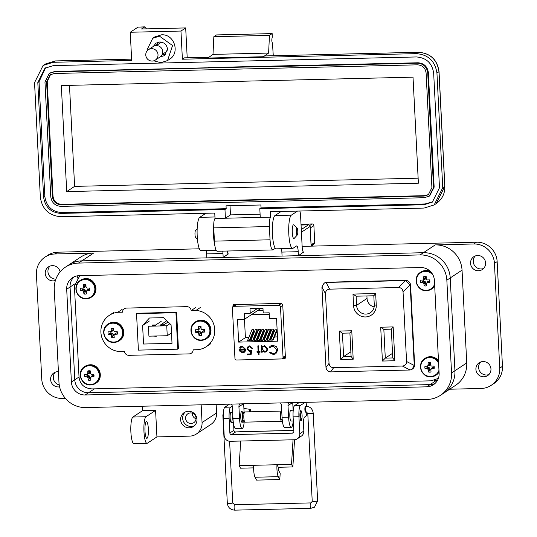 <?xml version="1.0" encoding="UTF-8"?>
<svg xmlns="http://www.w3.org/2000/svg" width="537" height="537" viewBox="0 0 537 537"><rect width="100%" height="100%" fill="white"/><g stroke="black" fill="none" stroke-linecap="round" stroke-linejoin="round"><path stroke-width="0.81" d="M234.481 304.466L234.535 305.634M197.918 349.688A19.882 19.292 -123.4 0 0 206.262 346.687A19.882 19.292 -123.4 0 0 214.753 329.631A19.882 19.292 -123.4 0 0 195.931 310.433L191.152 310.54A4.249 4.121 -123.4 0 0 186.795 306.654L126.47 308.09A4.249 4.121 56.6 0 0 122.523 312.178L117.744 312.292A19.882 19.292 -123.4 0 0 109.4 315.293A19.882 19.292 -123.4 0 0 101.654 336.853A19.882 19.292 -123.4 0 0 119.731 351.554L124.51 351.44A4.249 4.121 -123.4 0 0 128.86 355.326L189.192 353.89A4.249 4.121 -123.4 0 0 193.139 349.802L197.918 349.688M137.197 313.239L176.619 312.279L178.412 348.768M191.152 310.54L195.542 307.647M117.744 312.292L122.127 309.399M200.321 307.533L195.931 310.433M138.392 350.124L177.781 349.184L175.935 312.729L136.539 313.668L138.392 350.124M163.503 317.669L149.44 318.005L142.607 325.469L143.547 344.029L172.015 343.351L171.075 324.791L163.503 317.669M149.36 321.012L142.607 325.469M155.77 324.959L155.804 325.623L152.535 325.697L152.501 325.039L155.77 324.959L161.174 321.394M166.745 325.791L148.42 326.228L148.924 336.169L167.249 335.732L166.745 325.791L169.914 323.697M160.711 325.503L163.986 325.429L163.953 324.764L160.677 324.845L160.711 325.503M166.081 321.274L160.677 324.845M168.121 322.012L163.953 324.764M171.484 332.933L167.249 335.732M164.51 335.8L161.241 335.873M156.71 335.987L156.327 335.994M153.058 336.075L156.341 336.229M312.017 246.121L314.306 243.623A1.698 1.651 -123.4 0 0 314.729 242.422L313.877 225.58A1.698 1.651 -123.4 0 0 312.131 223.936L301.015 224.204M200.241 335.665A4.799 4.658 -123.4 0 0 201.469 335.471A14.553 1.765 -92 0 1 201.301 333.43A14.519 0.839 -69.8 0 1 201.59 332.611A14.519 1.765 -26.1 0 0 202.409 332.228A14.553 3.054 -4 0 0 204.59 332.061A4.799 4.658 -123.4 0 0 204.463 329.55A14.553 0.591 178.1 0 1 202.274 329.624A14.519 1.598 -159.7 0 1 201.422 329.302A14.519 2.229 -114.6 0 1 201.053 328.469A14.553 1.765 -92 0 1 201.006 326.295A4.799 4.658 -123.4 0 0 198.529 326.355A14.553 4.229 89.3 0 0 198.482 328.53A14.519 3.296 112.2 0 0 198.16 329.382A14.519 0.691 156.3 0 0 197.374 329.738A14.553 0.591 178.1 0 1 195.408 329.765A4.799 4.658 -123.4 0 0 195.535 332.275A14.553 3.054 -4 0 0 197.509 332.343A14.519 4.054 18.8 0 0 198.328 332.685A14.519 4.685 65.8 0 0 198.73 333.497A14.553 4.229 89.3 0 0 198.992 335.524A4.799 4.658 -123.4 0 0 200.241 335.665M201.59 332.611L202.469 331.295L204.282 330.772A3.188 3.094 -123.4 0 0 204.275 329.557M201.033 339.995A9.538 9.25 -123.4 0 0 209.88 330.322A9.538 9.25 -123.4 0 0 200.079 321.099A9.538 9.25 -123.4 0 0 191.226 330.765A9.538 9.25 -123.4 0 0 201.033 339.995M201.019 326.952A3.188 3.094 -123.4 0 0 200.335 327.053L198.529 326.355M204.282 330.772L204.59 332.061M200.335 327.053L199.952 328.926L197.374 329.738M198.119 329.584A3.188 3.094 -123.4 0 0 198.22 330.92L200.079 331.349L200.643 333.202A3.188 3.094 -123.4 0 0 201.362 333.269M203.59 330.792L202.409 332.228M200.643 333.202L198.992 335.524M200.61 332.497L198.73 333.497M200.079 331.349L198.328 332.685M198.912 330.899L197.509 332.343M198.22 330.92L195.535 332.275M199.952 328.926L198.16 329.382M200.368 327.758L198.482 328.53M112.992 337.746A4.799 4.658 -123.4 0 0 114.22 337.551A14.553 1.765 -92 0 1 114.052 335.511A14.519 0.839 -69.8 0 1 114.341 334.692A14.519 1.765 -26.1 0 0 115.153 334.309A14.553 3.054 -4 0 0 117.341 334.142A4.799 4.658 -123.4 0 0 117.214 331.631A14.553 0.591 178.1 0 1 115.025 331.705A14.519 1.598 -159.7 0 1 114.173 331.383A14.519 2.229 -114.6 0 1 113.797 330.55A14.553 1.765 -92 0 1 113.757 328.375A4.799 4.658 -123.4 0 0 111.28 328.436A14.553 4.229 89.3 0 0 111.226 330.617A14.519 3.296 112.2 0 0 110.911 331.463A14.519 0.691 156.3 0 0 110.125 331.819A14.553 0.591 178.1 0 1 108.159 331.846A4.799 4.658 -123.4 0 0 108.286 334.356A14.553 3.054 -4 0 0 110.26 334.423A14.519 4.054 18.8 0 0 111.072 334.766A14.519 4.685 65.8 0 0 111.481 335.578A14.553 4.229 89.3 0 0 111.743 337.605A4.799 4.658 -123.4 0 0 112.992 337.746M114.341 334.692L115.22 333.376L117.032 332.853A3.188 3.094 -123.4 0 0 117.019 331.638M113.784 342.076A9.538 9.25 -123.4 0 0 122.631 332.403A9.538 9.25 -123.4 0 0 112.824 323.18A9.538 9.25 -123.4 0 0 103.977 332.846A9.538 9.25 -123.4 0 0 113.784 342.076M113.763 329.033A3.188 3.094 -123.4 0 0 113.079 329.134L111.28 328.436M117.032 332.853L117.341 334.142M113.079 329.134L112.703 331.007L110.125 331.819M110.87 331.665A3.188 3.094 -123.4 0 0 110.964 333L112.824 333.43L113.394 335.283A3.188 3.094 -123.4 0 0 114.106 335.35M116.334 332.873L115.153 334.309M113.394 335.283L111.743 337.605M113.354 334.578L111.481 335.578M112.824 333.43L111.072 334.766M111.662 332.98L110.26 334.423M110.964 333L108.286 334.356M112.703 331.007L110.911 331.463M113.119 329.839L111.226 330.617M80.302 275.649L79.604 276.078L74.415 286.067L79.046 377.444C80.134 384.579 84.49 388.405 92.109 388.909L431.144 380.82L438.373 378.377M236.589 360.005L284.227 358.897L285.409 357.514L282.731 304.674L281.415 303.345L233.447 304.667M234.051 304.472L232.87 305.862L232.917 306.728M282.925 358.273L285.261 358.219L284.832 358.709M234.045 304.472L233.944 306.03M281.63 303.358L278.77 305.251L233.951 306.318A1.671 1.624 56.6 0 0 232.4 308.01L234.951 358.387A1.671 1.624 -123.4 0 0 236.669 360.005L281.489 358.931A1.671 1.624 -123.4 0 0 283.039 357.239L280.489 306.869L282.764 305.365M240.032 351.567L239.233 349.359L244.892 349.225L242.469 346.922L241.032 347.358L240.207 348.325L239.495 347.976L240.596 346.64L242.328 346.137L245.678 349.359L245.06 351.513L242.643 352.769L240.032 351.567L239.321 349.305M258.894 351.48L260.009 351.453L260.042 352.238L258.935 352.265L259.069 354.85L258.29 354.87L258.156 352.285L257.048 352.312L257.008 351.527L258.122 351.5L257.834 345.882L258.612 345.862L258.894 351.48M272.91 345.291L276.555 346.741L277.81 349.842L275.877 353.776L273.387 354.514L269.514 352.769L270.171 352.225L273.387 353.608L275.468 352.97L277.032 349.802L272.957 346.19L270.93 346.808L269.943 347.728L269.238 347.224L270.433 346.029L272.91 345.291M237.495 319.381L244.557 319.213L244.268 313.4L250.249 313.259L250.014 308.634L262.976 308.319L263.211 312.95L269.191 312.809L269.487 318.616L276.555 318.448L277.703 341.176L238.65 342.109L237.495 319.381M278.77 305.251A1.671 1.624 56.6 0 1 280.489 306.869M267.983 348.862L266.527 351.728L264.828 352.238L262.204 351.003L262.264 352.185L261.485 352.205L261.163 345.801L261.942 345.781L261.996 346.889L264.519 345.606L267.983 348.862M247.658 349.023L249.846 350.909L251.732 350.413L251.068 354.816L247.517 354.903L247.47 354.004L250.41 353.937L250.766 351.614L249.752 351.809L246.879 349.01L248.141 346.311L249.745 345.848L252.511 348.258L251.732 348.278L249.745 346.748L248.631 347.083L247.658 349.023M242.469 346.922L244.892 349.225M242.643 352.769L240.12 351.513M244.308 352.265L242.731 352.715M239.495 347.976L240.643 346.613M240.254 348.251L239.583 347.916M242.549 346.862L241.079 347.332M258.122 351.5L257.921 345.875M257.048 352.312L257.095 351.52M258.156 352.285L257.136 352.259M258.29 354.87L258.243 352.232M259.062 354.796L258.378 354.816M258.935 352.265L260.042 352.185M270.48 346.003L269.319 347.164L270.004 347.654M270.97 346.774L272.957 346.19M277.032 349.802L273.044 346.137M275.508 352.943L277.119 349.741M269.514 352.769L270.178 352.232M273.387 354.514L269.601 352.708M275.917 353.749L273.474 354.454M260.975 308.372L244.557 319.213M244.469 319.213L245.402 337.645L238.65 342.109M249.316 340.673L247.483 340.713L251.987 329.664L253.82 329.617L253.887 330.946L250.148 340.122L249.316 340.673L253.82 329.617M255.968 340.512L254.135 340.559L258.639 329.503L260.472 329.463L260.539 330.785L256.793 339.961L255.968 340.512L260.472 329.463M272.581 340.116L270.749 340.156L275.259 329.107L277.085 329.067L277.152 330.389L273.414 339.565L272.581 340.116L277.085 329.067M265.936 340.277L264.103 340.317L268.607 329.268L270.44 329.221L270.507 330.544L266.768 339.726L265.936 340.277L270.44 329.221M245.402 337.645L248.765 337.565M251.215 337.505L252.095 337.484M254.538 337.424L255.417 337.404M257.861 337.35L258.74 337.323M261.183 337.27L262.063 337.249M264.506 337.189L265.385 337.169M267.835 337.108L268.715 337.088M271.158 337.028L272.037 337.008M274.481 336.954L277.488 336.88M262.613 340.351L260.781 340.398L265.285 329.349L267.117 329.302L267.184 330.624L263.445 339.807L262.613 340.351L267.117 329.302M269.259 340.196L267.426 340.236L271.93 329.188L273.763 329.141L273.83 330.47L270.091 339.646L269.259 340.196L273.763 329.141M259.29 340.431L257.458 340.478L261.962 329.423L263.795 329.382L263.862 330.705L260.116 339.887L259.29 340.431L263.795 329.382M252.638 340.592L250.806 340.633L255.31 329.584L257.142 329.537L257.21 330.866L253.471 340.042L252.638 340.592L257.142 329.537M250.249 313.259L257.532 308.453M262.204 351.003L264.916 352.185L266.567 351.701M262.848 346.09L261.996 346.889M261.485 352.205L261.25 345.794M262.264 352.131L261.573 352.151M249.745 346.748L248.671 347.05M251.732 348.278L249.833 346.687M252.497 348.204L251.819 348.218M246.879 349.01L248.188 346.284M249.752 351.809L246.966 348.949M250.766 351.614L249.839 351.755M250.41 353.937L250.846 351.56M247.517 354.903L247.557 354.004M251.074 354.762L247.597 354.85M243.885 351.574L244.939 349.956L240.052 350.131L244.939 349.956M269.272 314.32L251.316 314.749M257.921 310.386L263.076 310.265M263.184 346.801L264.613 346.338L267.292 348.815L266.157 351.017M244.852 350.017L244.254 351.285M240.052 350.131L242.563 351.983L243.926 351.547M264.781 351.453L262.103 348.969L263.143 346.828L264.533 346.392L267.211 348.869L266.117 351.044L264.781 351.453M352.984 294.075L353.574 305.734A11.599 11.25 -123.4 0 0 365.496 316.951A11.599 11.25 -123.4 0 0 376.256 305.191L375.665 293.531L352.984 294.075L356.118 296.196L373.819 295.78L375.665 293.531M393.165 326.912L380.699 327.208L382.418 361.045L394.883 360.75L393.165 326.912L391.319 329.154L392.775 357.944L394.883 360.75M329.664 289.154L398.427 287.51C401.166 287.651 402.696 289.094 403.039 291.846L406.569 361.502C406.509 364.267 405.12 365.778 402.408 366.046L333.645 367.684C330.913 367.55 329.376 366.106 329.033 363.348L325.509 293.699C325.57 290.933 326.952 289.416 329.664 289.154L326.066 282.489L326.65 282.435L405.569 280.596L398.427 287.51M353.205 359.213L351.762 330.765L339.297 331.06L340.74 359.508L353.205 359.213L351.097 356.407L343.62 356.588L340.74 359.508M373.819 295.78L374.282 304.909A9.048 8.78 56.6 0 1 361.488 313.037A9.048 8.78 56.6 0 1 356.581 305.331L356.118 296.196M382.418 361.045L385.298 358.119L383.834 329.335L380.699 327.208M383.834 329.335L391.319 329.154M392.775 357.944L385.298 358.119L392.54 353.333M403.039 291.846L410.174 284.932L405.569 280.596M326.066 282.489L324.019 283.281L321.911 287.033L325.509 293.699M329.033 363.348L325.986 367.563L321.911 287.033M325.986 367.563C326.476 370.114 328.013 371.557 330.597 371.899L333.645 367.684M402.408 366.046L410.1 370.006L330.597 371.899M410.1 370.006L412.02 369.302L414.255 365.462L406.569 361.502M410.174 284.932L414.255 365.462M339.297 331.06L342.431 333.188L349.909 333.007L351.762 330.765M349.909 333.007L351.097 356.407M350.862 351.802L343.62 356.588L342.431 333.188M366.919 295.941L367.039 298.424A9.048 8.78 -123.4 0 0 374.155 306.949M412.02 369.302L412.436 369.02A5.095 4.947 -123.4 0 0 414.618 364.65L410.597 285.275A5.095 4.947 -123.4 0 0 405.354 280.341L326.993 282.207A5.095 4.947 -123.4 0 0 324.435 283.006L324.019 283.281M232.199 416.692A5.101 1.054 -91.4 0 1 231.286 422.465A5.101 1.054 -91.4 0 1 230.138 418.048A5.101 1.054 -91.4 0 1 231.044 412.275L232.655 412.235M301.955 418.068A5.101 1.054 -91.4 0 1 301.089 420.8A5.101 1.054 -91.4 0 1 299.941 416.383A5.101 1.054 -91.4 0 1 300.848 410.61A5.101 1.054 -91.4 0 1 301.841 413.302M305.868 411.577A2.839 0.591 -91.4 0 1 305.526 412.161A2.839 0.591 -91.4 0 1 304.888 409.697A2.839 0.591 -91.4 0 1 305.392 406.475M294.477 439.749A8.357 1.725 -91.4 0 1 294.41 441.958L292.86 466.935L278.314 467.284A2.463 0.51 -91.4 0 0 278.663 470.499L280.18 473.372L279.797 479.554L256.525 480.112L255.015 477.239L278.28 476.681L279.797 479.554M253.639 467.875L240.509 468.183L239.166 465.646L240.697 441.038M239.965 431.748L292.316 430.499A8.357 1.725 -91.4 0 1 292.537 430.426L240.187 431.674A8.357 1.725 88.6 0 0 239.965 431.748L235.662 431.943A1.698 1.651 56.6 0 1 233.917 430.305L233.716 426.304A6.686 1.383 88.6 0 1 233.669 424.559M292.537 430.426A8.357 1.725 -91.4 0 1 292.887 430.58M255.015 477.239A9.149 1.893 88.6 0 1 253.712 465.297L239.166 465.646M292.86 466.935L291.517 464.398L276.978 464.74L278.314 467.284M292.316 430.499L293.806 430.56M293.048 439.79L291.517 464.398M235.662 431.943L231.615 434.621L292.276 433.171A1.698 1.651 -123.4 0 0 293.853 431.453L293.108 416.853A10.028 2.074 88.6 0 1 294.632 405.576L299.324 402.475M253.712 465.297L276.978 464.74A9.149 1.893 88.6 0 0 278.28 476.681M229.521 404.139L224.828 407.241A10.028 2.074 88.6 0 0 223.311 418.518L224.171 435.534A5.947 5.773 -123.4 0 0 230.286 441.286L294.269 439.763A5.947 5.773 -123.4 0 0 297.25 438.83L301.297 436.158A5.947 5.773 -123.4 0 0 303.841 431.057L303.512 424.639A6.686 1.383 88.6 0 1 304.526 417.121L305.882 416.229A6.686 1.383 88.6 0 0 306.896 411.866M297.25 438.83A5.947 5.773 -123.4 0 0 299.787 433.728L298.928 416.712L293.108 416.853M231.615 434.621A1.698 1.651 56.6 0 1 229.863 432.976L229.124 418.377A10.028 2.074 -91.4 0 1 230.648 407.1L224.828 407.241M305.137 402.341L300.452 405.435A10.028 2.074 88.6 0 0 298.928 416.712M306.708 406.194A6.686 1.383 88.6 0 0 305.56 402.327M232.266 406.032L230.648 407.1M244.885 411.986A5.101 1.054 88.6 0 0 244.751 411.946A5.101 1.054 88.6 0 0 244.617 411.993A5.101 1.054 88.6 0 0 243.825 417.397A5.101 1.054 88.6 0 0 244.993 422.142A5.101 1.054 88.6 0 0 245.127 422.095M282.24 419.947A5.101 1.054 -91.4 0 1 281.703 421.223A5.101 1.054 -91.4 0 1 281.569 421.27A5.101 1.054 -91.4 0 1 280.408 416.524A5.101 1.054 -91.4 0 1 281.193 411.12A5.101 1.054 -91.4 0 1 281.328 411.073A5.101 1.054 -91.4 0 1 281.75 411.47M243.221 413.712A3.397 0.705 88.6 0 0 243.127 413.685A3.397 0.705 88.6 0 0 243.039 413.712A3.397 0.705 88.6 0 0 242.516 417.316A3.397 0.705 88.6 0 0 243.288 420.484A3.397 0.705 88.6 0 0 243.382 420.451M281.616 419.538A3.397 0.705 -91.4 0 1 281.529 419.572A3.397 0.705 -91.4 0 1 280.75 416.403A3.397 0.705 -91.4 0 1 281.281 412.805A3.397 0.705 -91.4 0 1 281.368 412.772A3.397 0.705 -91.4 0 1 281.462 412.799M243.912 413.665A5.101 1.054 88.6 0 0 243.086 411.986A5.101 1.054 88.6 0 0 242.952 412.033A5.101 1.054 88.6 0 0 242.167 417.437A5.101 1.054 88.6 0 0 243.328 422.183A5.101 1.054 88.6 0 0 243.462 422.136A5.101 1.054 88.6 0 0 244.073 420.464M300.713 416.148A3.397 0.705 -91.4 0 1 301.472 412.369A3.397 0.705 -91.4 0 1 302.089 415.242A3.397 0.705 -91.4 0 1 301.626 419.014A3.397 0.705 -91.4 0 1 300.713 416.148M249.282 411.839A2.712 0.49 -81.3 0 1 250.074 409.402A2.712 0.49 -81.3 0 1 250.161 409.382A2.712 0.49 -81.3 0 1 250.282 411.812M297.31 234.978L294.162 238.435A6.914 1.43 -91.4 0 1 294.048 238.535A6.914 1.43 -91.4 0 1 293.867 238.596A6.914 1.43 -91.4 0 1 292.303 232.608A6.914 1.43 -91.4 0 1 293.35 224.842A6.914 1.43 -91.4 0 1 293.538 224.775A6.914 1.43 -91.4 0 1 293.84 224.929L297.149 228.225A3.457 0.712 -91.4 0 1 297.773 231.145A3.457 0.712 -91.4 0 1 297.31 234.978A3.457 0.712 -91.4 0 1 296.384 232.065A3.457 0.712 -91.4 0 1 297.149 228.225M197.173 228.769L195.455 230.648A3.457 0.712 88.6 0 0 194.991 234.488A3.457 0.712 88.6 0 0 195.616 237.401L197.421 239.207M71.394 382.035L66.695 289.242A13.378 12.982 56.6 0 1 72.408 277.763A13.378 12.982 56.6 0 1 79.107 275.676L420.659 267.527A13.378 12.982 56.6 0 1 434.413 280.475L439.118 373.262A13.378 12.982 56.6 0 1 433.399 384.74A13.378 12.982 56.6 0 1 426.7 386.828L85.155 394.977A13.378 12.982 56.6 0 1 71.394 382.035L74.771 379.8L70.072 287.013A13.378 12.982 56.6 0 1 74.187 276.79A13.378 12.982 56.6 0 0 70.072 287.013L74.495 284.093M451.55 372.967L446.844 280.173A26.091 25.313 -123.4 0 0 420.021 254.934L78.469 263.083A26.091 25.313 -123.4 0 0 65.407 267.158A26.091 25.313 -123.4 0 0 54.264 289.537L58.963 382.331A26.091 25.313 -123.4 0 0 85.792 407.57L427.338 399.421A26.091 25.313 -123.4 0 0 440.407 395.346A26.091 25.313 -123.4 0 0 451.55 372.967L454.926 370.738L450.221 277.944A26.091 25.313 -123.4 0 0 423.398 252.705L81.846 260.854A26.091 25.313 -123.4 0 0 68.783 264.929L65.407 267.158M426.7 386.828L430.077 384.599A13.378 12.982 56.6 0 0 434.997 383.485A13.378 12.982 56.6 0 1 430.077 384.599L88.531 392.748A13.378 12.982 56.6 0 1 74.771 379.8L70.072 287.013L66.695 289.242M440.407 395.346L443.784 393.118A26.091 25.313 -123.4 0 0 454.926 370.738L450.221 277.944L462.042 270.145L466.74 362.931A26.091 25.313 56.6 0 1 455.598 385.311L443.784 393.118A26.091 25.313 -123.4 0 0 454.926 370.738L466.74 362.931M483.548 268.5A7.693 7.464 56.6 0 1 475.272 255.968M485.589 262.949A7.693 7.464 56.6 0 1 474.708 269.856A7.693 7.464 56.6 0 1 473.822 256.706A7.693 7.464 56.6 0 1 485.589 262.949M488.925 374.544A7.693 7.464 56.6 0 1 480.649 362.012M490.959 368.993A7.693 7.464 56.6 0 1 480.085 375.9A7.693 7.464 56.6 0 1 479.192 362.75A7.693 7.464 56.6 0 1 490.959 368.993M196.985 419.357A8.364 8.115 56.6 0 1 185.164 426.868A8.364 8.115 56.6 0 1 184.198 412.577A8.364 8.115 56.6 0 1 196.985 419.357M194.374 425.781A8.364 8.115 56.6 0 1 185.265 411.986M59.224 384.928A7.693 7.464 56.6 0 1 55.345 372.154M59.58 386.835A7.693 7.464 56.6 0 1 53.895 372.893A7.693 7.464 56.6 0 1 58.426 371.705M55.882 279.106A7.693 7.464 56.6 0 1 49.975 266.11M55.412 280.475A7.693 7.464 56.6 0 1 48.525 266.849A7.693 7.464 56.6 0 1 60.124 271.863M291.282 421.035A5.518 1.141 -91.4 0 1 291.229 421.082A5.518 1.141 -91.4 0 1 291.081 421.129A5.518 1.141 -91.4 0 1 289.819 415.994A5.518 1.141 -91.4 0 1 290.671 410.147A5.518 1.141 -91.4 0 1 290.819 410.093A5.518 1.141 -91.4 0 1 291.41 410.832M242.207 422.21A5.518 1.141 -91.4 0 1 242.153 422.25A5.518 1.141 -91.4 0 1 242.012 422.297A5.518 1.141 -91.4 0 1 240.751 417.168A5.518 1.141 -91.4 0 1 241.603 411.315A5.518 1.141 -91.4 0 1 241.744 411.268A5.518 1.141 -91.4 0 1 242.341 412M148.36 428.862A8.364 1.732 -91.4 0 1 146.87 438.34A8.364 1.732 -91.4 0 1 144.983 431.09A8.364 1.732 -91.4 0 1 146.473 421.619A8.364 1.732 -91.4 0 1 148.36 428.862M191.098 423.518A5.35 5.195 56.6 0 1 187.883 413.752A5.35 5.195 56.6 0 1 195.797 416.665A5.35 5.195 56.6 0 1 191.098 423.518M196.059 418.786A5.35 5.195 56.6 0 1 192.36 413.188M303.472 252.128L298.424 255.686L423.398 252.705L435.212 244.906L473.815 243.979A20.07 19.473 56.6 0 1 494.449 263.399L497.155 261.613A20.07 19.473 -123.4 0 0 476.514 242.2L302.136 246.355M199.355 248.812L57.761 252.189A20.07 19.473 -123.4 0 0 47.706 255.323L45.007 257.109A20.07 19.473 -123.4 0 0 36.435 274.32L41.745 379.041A20.07 19.473 -123.4 0 0 62.379 398.454L65.407 398.387M57.761 252.189L55.056 253.967L93.666 253.048A26.091 25.313 -123.4 0 0 80.597 257.129L68.783 264.929A26.091 25.313 -123.4 0 1 81.846 260.854L206.819 257.874L206.617 253.894A6.692 1.383 -91.4 0 0 206.235 250.504M228.225 253.92L223.177 257.478L282.066 256.075L281.865 252.101A6.692 1.383 -91.4 0 0 281.475 248.705M449.677 389.218L481.139 388.473A20.07 19.473 -123.4 0 0 491.187 385.331A20.07 19.473 -123.4 0 0 499.759 368.12L494.449 263.399M435.212 244.906A26.091 25.313 56.6 0 1 462.042 270.145M420.021 254.934L423.398 252.705A26.091 25.313 56.6 0 1 450.221 277.944L446.844 280.173M298.424 255.686L298.223 251.712L281.865 252.101M223.177 257.478L222.976 253.504L206.617 253.894M142.271 406.22L142.5 410.704L155.589 410.389L156.932 436.903L189.648 436.125A13.378 12.982 -123.4 0 0 196.347 434.03A13.378 12.982 -123.4 0 0 202.06 422.552L201.16 404.817M231.373 404.099A5.014 4.867 56.6 0 1 232.387 406.898L232.971 418.498L239.515 418.343L238.925 406.744A5.014 4.867 56.6 0 1 239.656 403.898M280.448 402.925A5.014 4.867 56.6 0 1 281.455 405.73L282.046 417.33L288.591 417.175L288 405.576A5.014 4.867 56.6 0 1 288.725 402.73M297.505 211.081L291.343 215.156A16.721 3.457 88.6 0 0 288.758 232.883A16.721 3.457 88.6 0 0 292.584 248.443A16.721 3.457 88.6 0 0 293.021 248.295L296.538 245.973A6.692 1.383 -91.4 0 1 296.713 245.912A6.692 1.383 -91.4 0 1 298.223 251.712M303.821 252.122A6.692 1.383 -91.4 0 1 303.647 252.182A6.692 1.383 -91.4 0 1 302.136 246.382L300.592 215.894A6.692 1.383 88.6 0 0 299.814 211.028M281.146 211.477L274.984 215.545A16.721 3.457 88.6 0 0 272.407 233.273A16.721 3.457 88.6 0 0 276.226 248.832L292.584 248.443M213.706 225.701A16.721 3.457 88.6 0 0 214.901 245.906M222.761 251.128A6.692 1.383 -91.4 0 1 222.976 253.504M228.581 253.914A6.692 1.383 -91.4 0 1 228.4 253.974A6.692 1.383 -91.4 0 1 227.185 251.027M205.906 213.27L199.744 217.337A16.721 3.457 88.6 0 0 197.16 235.065A16.721 3.457 88.6 0 0 200.979 250.625L216.055 250.269M55.056 253.967A20.07 19.473 -123.4 0 0 45.007 257.109M491.187 385.331L493.886 383.552A20.07 19.473 -123.4 0 0 502.457 366.335L497.155 261.613M196.347 434.03L210.866 424.445A13.378 12.982 -123.4 0 0 216.579 412.966L216.149 404.462M288.591 417.175A11.707 2.423 88.6 0 0 291.229 427.318A11.707 2.423 88.6 0 0 293.222 420.988M293.148 410.792L292.739 402.636M291.229 427.318L284.691 427.472A11.707 2.423 -91.4 0 1 282.046 417.33M239.515 418.343A11.707 2.423 88.6 0 0 242.16 428.486A11.707 2.423 88.6 0 0 244.241 420.8M244.127 413.027L243.664 403.804M242.16 428.486L235.615 428.64A11.707 2.423 -91.4 0 1 232.971 418.498M156.932 436.903L147.339 443.233A13.378 2.766 88.6 0 1 146.99 443.354A13.378 2.766 88.6 0 1 143.929 430.902A13.378 2.766 88.6 0 1 145.997 416.725L155.589 410.389M142.5 410.704L132.914 417.034L145.997 416.725M146.99 443.354L133.901 443.663A13.378 2.766 -91.4 0 1 130.847 431.218A13.378 2.766 -91.4 0 1 132.914 417.034M437.548 380.223A13.378 12.982 56.6 0 1 436.628 380.277L430.077 384.599L88.531 392.748A13.378 12.982 56.6 0 1 74.771 379.8L79.02 376.994M77.153 278.22A13.378 12.982 56.6 0 1 78.187 275.729M436.628 380.277L434.399 380.33M147.158 50.814L147.057 49.733L152.776 38.255L154.804 36.919L161.503 34.824C174.485 33.771 180.56 53.512 169.095 59.533M152.776 38.255L159.476 36.167L172.565 45.544L167.517 60.587L160.818 62.675L153.763 60.815M161.691 42.175L160.127 43.054M160.194 56.875L164.295 55.7L167.51 49.243C166.839 44.725 164.262 42.302 159.771 41.967L155.999 43.141L153.307 46.451M165.819 54.338L162.174 54.485M148.454 49.652A6.249 6.068 56.6 0 1 157.703 53.056A6.249 6.068 56.6 0 1 152.213 61.064A6.249 6.068 56.6 0 1 148.454 49.652L153.152 46.551A6.249 6.068 56.6 0 1 156.287 45.571L157.851 42.275M272.481 43.544L273.279 55.727M146.433 28.864L144.916 26.85L141.526 28.978L185.688 27.924L180.962 31.045L130.256 32.254L131.679 60.426L53.163 62.299L43.114 65.433L34.543 82.644L40.349 197.307C42.201 209.276 49.082 215.746 60.99 216.726L214.746 213.061L215.022 218.472L225.412 218.223L224.969 209.497L60.822 213.411C50.887 212.598 45.155 207.201 43.625 197.233L37.812 82.57L44.954 68.226L53.331 65.608L416.47 56.949C426.405 57.768 432.137 63.158 433.668 73.126L439.481 187.789L432.339 202.134L423.962 204.751L259.807 208.665L260.25 217.391L270.641 217.143L270.366 211.732L424.129 208.067L434.178 204.926L442.75 187.715L436.943 73.052C435.091 61.084 428.211 54.613 416.303 53.633L182.392 59.211L180.962 31.045M144.869 26.85L138.016 27.125L130.256 32.254M272.561 43.571L272.662 43.537C271.675 41.906 271.568 39.698 272.326 36.912L272.158 33.596L269.46 35.382L268.607 53.069L263.016 56.989L264.654 55.935L418.417 52.27A3.343 0.691 88.6 0 0 418.33 52.297L264.566 55.962M272.158 33.596L216.539 34.925L213.84 36.711L212.994 54.391L207.396 58.318L263.016 56.989M185.688 27.924L187.205 57.781M279.864 211.504L279.851 212.337M207.43 58.063L263.049 56.741M268.607 53.069L212.994 54.391M269.46 35.382L213.84 36.711M208.591 57.298L184.413 57.875L182.392 59.211M215.022 218.472C214.021 219.64 213.598 222.768 213.753 227.869L214.424 241.126C214.921 248.074 215.908 251.423 217.378 251.162M213.753 227.869L269.373 226.54C269.218 221.445 269.641 218.311 270.641 217.143M224.969 209.497L226.184 208.692L226.037 205.819L260.881 204.986L261.029 207.866L259.807 208.665M432.943 201.717L425.176 203.946L261.029 207.866M226.184 208.692L62.037 212.612C52.049 211.86 46.316 206.47 44.84 196.428L39.026 81.765L45.585 67.83M260.25 217.391L225.412 218.223L230.474 214.881L230.011 205.725M269.373 226.54L270.044 239.797C270.547 246.705 271.527 250.054 272.991 249.839L275.327 248.295M260.089 214.169L230.474 214.881M264.251 66.219L263.64 66.622L208.027 67.944L208.631 67.548L418.021 62.775C423.982 63.252 427.425 66.487 428.345 72.482L434.151 187.145L429.707 195.857M49.686 73.113L54.881 71.434L208.282 67.776M165.993 51.941L167.416 50.847M264.264 66.44L263.654 66.843L417.417 63.178C423.404 63.621 426.848 66.856 427.734 72.884L433.54 187.547L429.258 196.153L424.23 197.723L61.09 206.383C55.103 205.933 51.659 202.697 50.773 196.676L44.967 82.013L49.25 73.408L54.277 71.837L208.027 67.944M215.203 202.483L214.854 202.718M426.096 72.925L431.909 187.588L428.338 194.756L424.149 196.065L61.01 204.725C56.043 204.328 53.176 201.63 52.411 196.636L46.598 81.973L50.169 74.797L54.358 73.495L417.497 64.829C422.465 65.232 425.331 67.931 426.096 72.925M428.654 194.535L424.754 195.663L61.614 204.322C56.62 203.953 53.754 201.254 53.015 196.233L47.209 81.57L50.498 74.596M61.332 85.551L413.02 77.16L418.39 183.204L66.702 191.595L61.332 85.551M66.702 191.595L74.603 186.379L69.481 85.356M418.135 178.183L74.603 186.379M156.287 45.571A6.249 6.068 56.6 0 1 160.039 56.982L155.341 60.084M85.195 294.108A4.799 4.658 -123.4 0 0 86.43 293.907A14.553 1.765 -92 0 1 86.256 291.873A14.519 0.839 -69.8 0 1 86.544 291.047A14.519 1.765 -26.1 0 0 87.363 290.671A14.553 3.054 -4 0 0 89.545 290.504A4.799 4.658 -123.4 0 0 89.417 287.993A14.553 0.591 178.1 0 1 87.229 288.067A14.519 1.598 -159.7 0 1 86.376 287.745A14.519 2.229 -114.6 0 1 86.007 286.912A14.553 1.765 -92 0 1 85.96 284.738A4.799 4.658 -123.4 0 0 83.483 284.798A14.553 4.229 89.3 0 0 83.436 286.973A14.519 3.296 112.2 0 0 83.114 287.825A14.519 0.691 156.3 0 0 82.336 288.181A14.553 0.591 178.1 0 1 80.362 288.208A4.799 4.658 -123.4 0 0 80.49 290.718A14.553 3.054 -4 0 0 82.463 290.786A14.519 4.054 18.8 0 0 83.282 291.128A14.519 4.685 65.8 0 0 83.685 291.933A14.553 4.229 89.3 0 0 83.947 293.967A4.799 4.658 -123.4 0 0 85.195 294.108M86.544 291.047L87.43 289.738L89.243 289.215A3.188 3.094 -123.4 0 0 89.229 288M85.987 298.438A9.538 9.25 -123.4 0 0 94.841 288.765A9.538 9.25 -123.4 0 0 85.034 279.542A9.538 9.25 -123.4 0 0 76.18 289.208A9.538 9.25 -123.4 0 0 85.987 298.438M85.974 285.395A3.188 3.094 -123.4 0 0 85.289 285.496L83.483 284.798M89.243 289.215L89.545 290.504M85.289 285.496L84.913 287.369L82.336 288.181M83.074 288.027A3.188 3.094 -123.4 0 0 83.175 289.356L85.034 289.792L85.598 291.645A3.188 3.094 -123.4 0 0 86.316 291.712M88.545 289.228L87.363 290.671M85.598 291.645L83.947 293.967M85.564 290.94L83.685 291.933M85.034 289.792L83.282 291.128M83.866 289.342L82.463 290.786M83.175 289.356L80.49 290.718M84.913 287.369L83.114 287.825M85.323 286.201L83.436 286.973M89.558 380.27A4.799 4.658 -123.4 0 0 90.793 380.075A14.553 1.765 -92 0 1 90.625 378.035A14.519 0.839 -69.8 0 1 90.907 377.216A14.519 1.765 -26.1 0 0 91.726 376.833A14.553 3.054 -4 0 0 93.915 376.665A4.799 4.658 -123.4 0 0 93.787 374.155A14.553 0.591 178.1 0 1 91.592 374.229A14.519 1.598 -159.7 0 1 90.74 373.906A14.519 2.229 -114.6 0 1 90.37 373.074A14.553 1.765 -92 0 1 90.33 370.899A4.799 4.658 -123.4 0 0 87.846 370.96A14.553 4.229 89.3 0 0 87.8 373.134A14.519 3.296 112.2 0 0 87.477 373.987A14.519 0.691 156.3 0 0 86.699 374.343A14.553 0.591 178.1 0 1 84.732 374.37A4.799 4.658 -123.4 0 0 84.859 376.88A14.553 3.054 -4 0 0 86.826 376.947A14.519 4.054 18.8 0 0 87.645 377.289A14.519 4.685 65.8 0 0 88.055 378.102A14.553 4.229 89.3 0 0 88.316 380.129A4.799 4.658 -123.4 0 0 89.558 380.27M90.907 377.216L91.793 375.9L93.606 375.376A3.188 3.094 -123.4 0 0 93.592 374.161M90.35 384.599A9.538 9.25 -123.4 0 0 99.204 374.927A9.538 9.25 -123.4 0 0 89.397 365.704A9.538 9.25 -123.4 0 0 80.55 375.37A9.538 9.25 -123.4 0 0 90.35 384.599M90.337 371.557A3.188 3.094 -123.4 0 0 89.652 371.658L87.846 370.96M93.606 375.376L93.915 376.665M89.652 371.658L89.276 373.53L86.699 374.343M87.444 374.188A3.188 3.094 -123.4 0 0 87.538 375.524L89.397 375.954L89.968 377.806A3.188 3.094 -123.4 0 0 90.679 377.873M92.908 375.39L91.726 376.833M89.968 377.806L88.316 380.129M89.927 377.102L88.055 378.102M89.397 375.954L87.645 377.289M88.236 375.504L86.826 376.947M87.538 375.524L84.859 376.88M89.276 373.53L87.477 373.987M89.686 372.363L87.8 373.134M429.801 372.154A4.799 4.658 -123.4 0 0 431.03 371.96A14.553 1.765 -92 0 1 430.862 369.926A14.519 0.839 -69.8 0 1 431.151 369.1A14.519 1.765 -26.1 0 0 431.97 368.718A14.553 3.054 -4 0 0 434.151 368.55A4.799 4.658 -123.4 0 0 434.024 366.039A14.553 0.591 178.1 0 1 431.835 366.113A14.519 1.598 -159.7 0 1 430.983 365.791A14.519 2.229 -114.6 0 1 430.614 364.959A14.553 1.765 -92 0 1 430.567 362.784A4.799 4.658 -123.4 0 0 428.09 362.844A14.553 4.229 89.3 0 0 428.043 365.026A14.519 3.296 112.2 0 0 427.721 365.872A14.519 0.691 156.3 0 0 426.935 366.227A14.553 0.591 178.1 0 1 424.968 366.254A4.799 4.658 -123.4 0 0 425.096 368.765A14.553 3.054 -4 0 0 427.069 368.832A14.519 4.054 18.8 0 0 427.888 369.174A14.519 4.685 65.8 0 0 428.291 369.986A14.553 4.229 89.3 0 0 428.553 372.02A4.799 4.658 -123.4 0 0 429.801 372.154M431.151 369.1L432.03 367.785L433.842 367.261A3.188 3.094 -123.4 0 0 433.829 366.046M438.615 363.354A9.538 9.25 -123.4 0 0 420.786 367.254A9.538 9.25 -123.4 0 0 438.964 370.302M430.573 363.442A3.188 3.094 -123.4 0 0 429.895 363.542L428.09 362.844M433.842 367.261L434.151 368.55M429.895 363.542L429.513 365.415L426.935 366.227M427.68 366.073A3.188 3.094 -123.4 0 0 427.774 367.409L429.64 367.838L430.204 369.691A3.188 3.094 -123.4 0 0 430.922 369.758M433.151 367.281L431.97 368.718M430.204 369.691L428.553 372.02M430.171 368.986L428.291 369.986M429.64 367.838L427.888 369.174M428.472 367.389L427.069 368.832M427.774 367.409L425.096 368.765M429.513 365.415L427.721 365.872M429.929 364.247L428.043 365.026M425.438 285.993A4.799 4.658 -123.4 0 0 426.667 285.798A14.553 1.765 -92 0 1 426.499 283.758A14.519 0.839 -69.8 0 1 426.787 282.939A14.519 1.765 -26.1 0 0 427.6 282.556A14.553 3.054 -4 0 0 429.788 282.388A4.799 4.658 -123.4 0 0 429.66 279.878A14.553 0.591 178.1 0 1 427.472 279.952A14.519 1.598 -159.7 0 1 426.62 279.629A14.519 2.229 -114.6 0 1 426.244 278.797A14.553 1.765 -92 0 1 426.203 276.622A4.799 4.658 -123.4 0 0 423.727 276.683A14.553 4.229 89.3 0 0 423.68 278.857A14.519 3.296 112.2 0 0 423.357 279.71A14.519 0.691 156.3 0 0 422.572 280.066A14.553 0.591 178.1 0 1 420.605 280.092A4.799 4.658 -123.4 0 0 420.733 282.603A14.553 3.054 -4 0 0 422.706 282.67A14.519 4.054 18.8 0 0 423.525 283.012A14.519 4.685 65.8 0 0 423.928 283.825A14.553 4.229 89.3 0 0 424.19 285.852A4.799 4.658 -123.4 0 0 425.438 285.993M426.787 282.939L427.667 281.623L429.479 281.099A3.188 3.094 -123.4 0 0 429.466 279.884M433.044 275.179A9.538 9.25 -123.4 0 0 416.423 281.093A9.538 9.25 -123.4 0 0 434.601 284.14M426.21 277.28A3.188 3.094 -123.4 0 0 425.526 277.381L423.727 276.683M429.479 281.099L429.788 282.388M425.526 277.381L425.15 279.253L422.572 280.066M423.317 279.911A3.188 3.094 -123.4 0 0 423.411 281.247L425.27 281.677L425.841 283.529A3.188 3.094 -123.4 0 0 426.553 283.596M428.781 281.113L427.6 282.556M425.841 283.529L424.19 285.852M425.807 282.824L423.928 283.825M425.27 281.677L423.525 283.012M424.109 281.227L422.706 282.67M423.411 281.247L420.733 282.603M425.15 279.253L423.357 279.71M425.566 278.085L423.68 278.857M301.418 232.212L310.111 226.473L311.111 246.141M310.104 226.386L310.111 226.473A1.671 1.624 -123.4 0 0 308.392 224.855L301.284 229.547M301.056 225.03L308.392 224.855A1.671 0.349 88.6 0 1 308.439 224.842A1.671 0.349 88.6 0 1 308.486 224.855M309.795 225.48L312.131 223.936M310.225 227.99L313.877 225.58M311.084 244.832L314.729 242.422M311.124 245.724L314.306 243.623M201.281 340.344A10.035 9.733 -123.4 0 0 210.591 330.168A10.035 9.733 -123.4 0 0 195.246 322.025A10.035 9.733 -123.4 0 0 201.2 340.344M210.981 329.906A10.035 9.733 -123.4 0 0 195.636 321.77L195.246 322.025C186.997 326.805 191.689 341.143 201.241 340.357L206.691 338.518A10.035 9.733 -123.4 0 0 210.981 329.906M123.335 332.249A10.035 9.733 -123.4 0 0 107.991 324.106A10.035 9.733 -123.4 0 0 114.025 342.425A10.035 9.733 -123.4 0 0 123.335 332.249M123.725 331.987A10.035 9.733 -123.4 0 0 108.387 323.851L107.991 324.106C99.741 328.886 104.44 343.224 113.992 342.438L119.442 340.599A10.035 9.733 -123.4 0 0 123.725 331.987M232.87 305.862L233.904 305.184M285.315 355.736L283.039 357.239M233.951 306.318L236.837 304.405M376.256 305.191L374.282 304.909M367.039 298.424L356.581 305.331L353.574 305.734M410.248 285.496L410.597 285.275M405.354 280.341L405.012 280.569M326.993 282.207L326.65 282.435M414.618 364.65L414.269 364.871M292.276 433.171L293.705 432.231M229.124 418.377L223.311 418.518M233.917 430.305L229.863 432.976M303.841 431.057L299.787 433.728M300.452 405.435L294.632 405.576M227.373 503.129A2.712 0.342 -2.9 0 0 227.319 503.203A2.712 0.342 -2.9 0 0 229.48 503.424A2.712 0.342 -2.9 0 0 232.675 503.001A2.712 0.342 -2.9 0 0 232.736 502.927L234.609 504.726A2.712 0.564 -91.4 0 1 234.682 504.746M234.81 510.123A2.712 0.564 -91.4 0 1 234.736 510.15A2.712 0.564 -91.4 0 1 234.119 507.626A2.712 0.564 -91.4 0 1 234.535 504.753A2.712 0.564 -91.4 0 1 234.609 504.726L310.668 502.914A2.712 0.564 -91.4 0 1 310.735 502.927M310.869 508.311A2.712 0.564 -91.4 0 1 310.802 508.338A2.712 0.564 -91.4 0 1 310.178 505.814A2.712 0.564 -91.4 0 1 310.601 502.934A2.712 0.564 -91.4 0 1 310.668 502.914L311.507 502.652L312.219 501.175A2.712 0.342 177.1 0 1 312.279 501.102M223.251 415.557A2.712 0.342 177.1 0 1 222.868 415.403L227.319 503.203C227.943 507.512 230.42 509.828 234.736 510.15L310.802 508.338L314.494 507.183L317.642 500.9A2.712 0.342 177.1 0 1 317.582 500.974A2.712 0.342 177.1 0 1 314.38 501.404A2.712 0.342 177.1 0 1 312.219 501.175L307.775 413.376A2.712 0.342 177.1 0 1 307.829 413.302M313.125 413.034A2.712 0.342 177.1 0 1 313.192 413.107A2.712 0.342 177.1 0 1 313.138 413.181A2.712 0.342 177.1 0 1 309.936 413.604A2.712 0.342 177.1 0 1 307.775 413.376L305.895 411.577A2.712 0.564 88.6 0 0 305.969 411.557M305.842 406.18A2.712 0.564 88.6 0 0 305.768 406.153A2.712 0.564 88.6 0 0 305.701 406.18A2.712 0.564 88.6 0 0 305.278 409.053A2.712 0.564 88.6 0 0 305.895 411.577L305.164 411.597M223.412 412.268L222.868 415.403A2.712 0.342 177.1 0 1 222.922 415.329M85.155 394.977L94.425 388.855M78.469 263.083L93.666 253.048M473.815 243.979L476.514 242.2M499.759 368.12L502.457 366.335M288 405.576L292.443 402.643M238.925 406.744L243.368 403.811M202.06 422.552L216.579 412.966M291.343 215.156L274.984 215.545M214.948 216.975L199.744 217.337M138.016 27.125L144.56 26.971M131.612 59.137L55.19 60.956L53.163 62.299M416.303 53.633L418.33 52.297C430.312 53.19 437.192 59.661 438.964 71.71L436.943 73.052M55.365 60.956A3.343 0.691 88.6 0 0 55.277 60.929A3.343 0.691 88.6 0 0 55.19 60.956L45.135 64.098L43.114 65.433M442.75 187.715L444.777 186.373L438.964 71.71A3.343 0.423 177.1 0 0 439.038 71.622A3.343 0.423 177.1 0 0 438.957 71.535M436.205 203.59L444.777 186.373A3.343 0.423 177.1 0 0 444.844 186.285C444.998 193.629 442.119 199.395 436.205 203.59L434.178 204.926M423.962 204.751L425.176 203.946M37.812 82.57L39.026 81.765M43.625 197.233L44.84 196.428M60.822 213.411L62.037 212.612M444.764 186.198A3.343 0.423 177.1 0 1 444.844 186.285L439.038 71.622C437.279 59.607 430.406 53.156 418.417 52.27A3.343 0.691 88.6 0 1 418.511 52.297M270.044 239.797L214.424 241.126M434.151 187.145L433.54 187.547M428.345 72.482L427.734 72.884M418.021 62.775L417.417 63.178M54.881 71.434L54.277 71.837M424.754 195.663L424.149 196.065M46.598 81.973L47.209 81.57M52.411 196.636L53.015 196.233M61.01 204.725L61.614 204.322M95.546 288.611A10.035 9.733 -123.4 0 0 80.201 280.468A10.035 9.733 -123.4 0 0 86.235 298.787A10.035 9.733 -123.4 0 0 95.546 288.611M95.935 288.349A10.035 9.733 -123.4 0 0 80.59 280.213L80.201 280.468C71.951 285.248 76.65 299.579 86.195 298.794L91.652 296.961A10.035 9.733 -123.4 0 0 95.935 288.349M90.599 384.948A10.035 9.733 -123.4 0 0 99.909 374.772A10.035 9.733 -123.4 0 0 84.564 366.63A10.035 9.733 -123.4 0 0 90.525 384.948M100.298 374.511A10.035 9.733 -123.4 0 0 84.953 366.375L84.564 366.63C76.314 371.409 81.013 385.741 90.558 384.962L96.016 383.123A10.035 9.733 -123.4 0 0 100.298 374.511M438.528 361.623A10.035 9.733 -123.4 0 0 420.518 367.127A10.035 9.733 -123.4 0 0 430.761 376.833M430.842 376.833A10.035 9.733 -123.4 0 0 439.038 371.752M438.481 360.743A10.035 9.733 -123.4 0 0 425.197 358.26L424.807 358.515C416.558 363.294 421.25 377.632 430.802 376.846L436.252 375.007A10.035 9.733 -123.4 0 0 439.058 372.134L436.252 375.007M431.412 272.601A10.035 9.733 -123.4 0 0 416.155 280.958A10.035 9.733 -123.4 0 0 434.675 285.59M430.493 271.568A10.035 9.733 -123.4 0 0 420.833 272.098L420.444 272.353C412.188 277.132 416.887 291.463 426.438 290.685L431.889 288.846A10.035 9.733 -123.4 0 0 434.695 285.973L431.889 288.846M301.056 225.016L308.439 224.842A1.671 1.671 0 0 1 310.151 226.426L311.145 246.141M210.652 343.787L206.262 346.687M113.79 312.4L109.4 315.293M195.636 321.77L200.697 320.186C210.249 319.401 214.948 333.739 206.691 338.518M108.387 323.851L113.448 322.267C122.993 321.482 127.692 335.82 119.442 340.599M437.83 378.753L438.857 378.075M79.604 276.078L80.631 275.394M282.328 358.676L285.362 356.669M233.112 306.58L236.381 304.419M244.993 422.142L281.569 421.27M243.288 420.484L244.167 420.458M281.529 419.572L282.207 419.551M231.286 422.465L233.32 422.418M241.804 422.216L243.328 422.183M290.879 421.048L293.323 420.988M301.472 412.369L300.351 411.255M244.751 411.946L281.328 411.073M243.127 413.685L244.006 413.665M281.368 412.772L281.811 412.758M241.187 412.033L243.086 411.986M290.262 410.859L293.195 410.792M301.626 419.014L300.566 420.176M229.608 441.26L232.736 502.927M317.642 500.9L313.192 413.107C312.561 408.791 310.091 406.475 305.768 406.153M250.161 409.382L243.899 408.422M293.9 406.824L292.96 407.012M213.954 240.502L214.397 240.489M169.544 59.245L167.517 60.587M45.135 64.098L55.277 60.929L131.612 59.11M184.506 57.848L208.631 57.271M217.069 251.269L272.642 249.94M429.862 195.75L429.258 196.153M49.854 73.005L49.25 73.408M166.92 51.324L162.187 54.452M161.053 42.443L156.321 45.571M80.59 280.213L85.651 278.629C95.203 277.844 99.902 292.175 91.652 296.961M84.953 366.375L90.021 364.791C99.567 364.005 104.265 378.337 96.016 383.123M425.197 358.26L430.258 356.675L438.481 360.669M420.833 272.098L425.895 270.514L430.426 271.5"/></g></svg>

